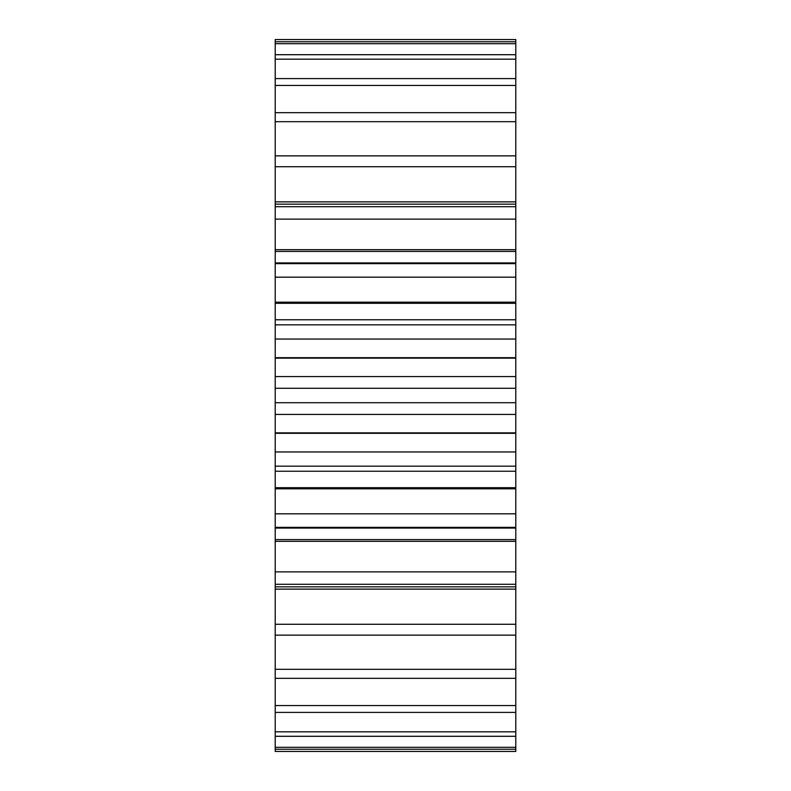 <?xml version="1.0" encoding="UTF-8"?>
<svg xmlns="http://www.w3.org/2000/svg" width="791" height="791" viewBox="0 0 791 791"><rect width="100%" height="100%" fill="white"/><g stroke="black" fill="none" stroke-linecap="round" stroke-linejoin="round"><path stroke-width="1.19" d="M515.791 388.282L515.791 376.575L275.209 376.575L275.209 388.282L515.791 388.282L515.791 470.516M275.209 388.282L275.209 402.718L515.791 402.718M275.209 402.718L275.209 470.516M275.209 487.701L515.791 487.701L515.791 471.238L275.209 471.238L275.209 751.45L515.791 751.45L515.791 528.062L275.209 528.062M275.209 41.765L515.791 41.765L515.791 39.55L275.209 39.55L275.209 319.762L515.791 319.762L515.791 262.938L275.209 262.938M275.209 320.484L275.209 376.813M515.791 487.701L515.791 528.062M515.791 41.765L515.791 262.938M515.791 320.484L515.791 376.813M275.209 358.145L515.791 358.145M275.209 432.855L515.791 432.855M275.209 357.69L515.791 357.69M275.209 433.31L515.791 433.31M275.209 339.042L515.791 339.042M275.209 451.958L515.791 451.958M275.209 324.834L515.791 324.834M275.209 466.166L515.791 466.166M275.209 303.299L515.791 303.299M275.209 302.192L515.791 302.192M275.209 488.808L515.791 488.808M275.209 277.176L515.791 277.176M275.209 513.824L515.791 513.824M275.209 263.65L515.791 263.65M275.209 527.35L515.791 527.35M275.209 251.419L515.791 251.419M275.209 539.581L515.791 539.581M275.209 249.689L515.791 249.689M275.209 541.311L515.791 541.311M275.209 219.117L515.791 219.117M275.209 571.883L515.791 571.883M275.209 206.718L515.791 206.718M275.209 584.282L515.791 584.282M275.209 204.167L515.791 204.167M275.209 586.833L515.791 586.833M275.209 201.873L515.791 201.873M275.209 589.127L515.791 589.127M275.209 166.723L515.791 166.723M275.209 624.277L515.791 624.277M275.209 155.847L515.791 155.847M275.209 635.153L515.791 635.153M275.209 121.685L515.791 121.685M275.209 669.315L515.791 669.315M275.209 112.678L515.791 112.678M275.209 678.322L515.791 678.322M275.209 85.448L515.791 85.448M275.209 705.552L515.791 705.552M275.209 78.596L515.791 78.596M275.209 712.404L515.791 712.404M275.209 59.167L515.791 59.167M275.209 731.833L515.791 731.833M275.209 54.708L515.791 54.708M275.209 736.292L515.791 736.292M275.209 43.703L515.791 43.703M275.209 747.297L515.791 747.297M275.209 749.235L515.791 749.235M515.791 414.425L275.209 414.425"/></g></svg>
